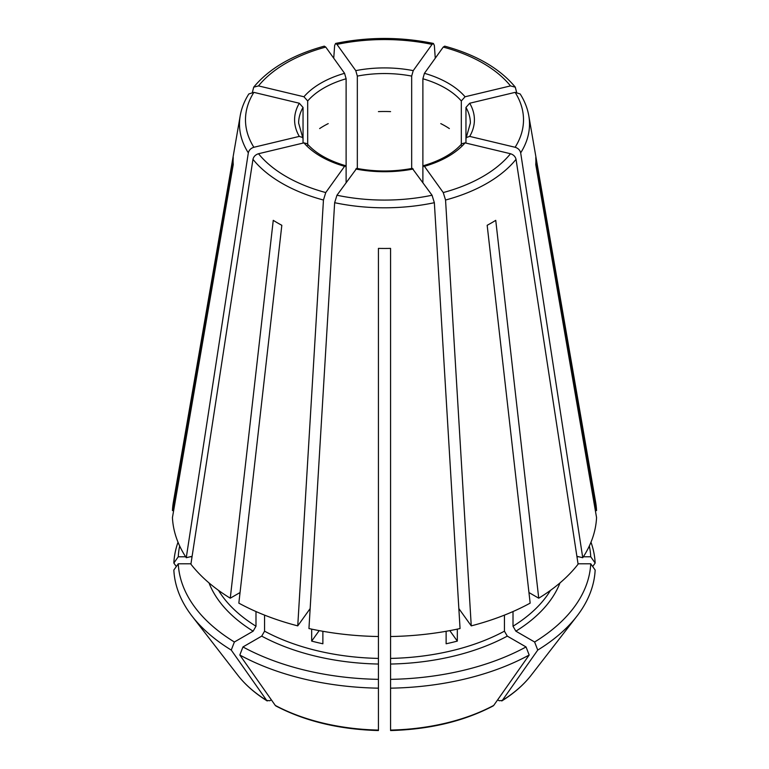 <?xml version="1.0" encoding="UTF-8"?>
<svg xmlns="http://www.w3.org/2000/svg" width="769" height="769" viewBox="0 0 769 769"><rect width="100%" height="100%" fill="white"/><g stroke="black" fill="none" stroke-linecap="round" stroke-linejoin="round"><path stroke-width="1.15" d="M252.963 159.327A145.014 83.725 0 0 0 323.451 200.027L297.747 625.87A212.148 122.482 0 0 1 238.842 603.136L281.829 225.288A151.378 87.397 180 0 1 273.255 220.338L230.267 598.195A212.148 122.482 0 0 1 190.904 564.177L252.963 159.327C253.655 156.559 255.5 154.694 258.509 153.733L303.947 142.871L307.081 143.688M390.565 685.621L390.565 248.387A151.378 87.397 180 0 1 378.435 248.387L378.435 636.521A212.148 122.482 0 0 1 308.946 628.542L334.65 202.699L336.957 195.239L356.681 168.421M319.193 630.628L311.676 641.106A175.774 101.489 0 0 0 322.874 643.778L322.874 631.291M440.781 123.617A85.868 49.572 180 0 1 449.356 128.567M422.883 182.455L422.883 167.469L423.479 165.748L424.43 166.325L443.242 192.558L445.549 200.027L471.253 625.87L458.872 608.615M446.126 631.291L446.126 643.778A175.774 101.489 0 0 0 457.324 641.106L449.807 630.628M457.324 641.106L457.324 629.129M378.435 111.611A85.868 49.572 180 0 1 390.565 111.611M471.253 625.87A212.148 122.482 0 0 0 530.158 603.136L487.171 225.288A151.378 87.397 180 0 0 495.745 220.338L538.733 598.195A212.148 122.482 0 0 0 578.096 564.177L516.037 159.327C515.345 156.559 513.5 154.694 510.491 153.733L465.053 142.871L461.919 143.688M319.644 128.567A85.868 49.572 180 0 1 328.219 123.617M595.35 510.597L596.561 510.597L535.762 157.558A151.378 87.397 180 0 1 535.762 164.566L596.561 517.595A212.148 122.482 0 0 1 582.739 557.717L520.68 152.858C519.988 150.09 518.143 148.234 515.124 147.273L469.696 136.401L466.302 137.555L465.956 138.814L465.956 107.429L469.696 103.238L515.124 92.367L520.152 93.962M190.962 563.783L178.264 563.783L173.842 570.04A210.754 121.675 0 0 0 192.115 616.219A210.754 121.675 0 0 0 231.258 650.074A763537.668 440830.798 120 0 0 266.708 700.463L267.228 700.963C255.077 693.388 245.292 684.823 237.852 675.269L192.115 616.219M248.32 152.858A145.014 83.725 0 0 1 240.207 115.763L173.41 501.926A212.148 122.482 0 0 0 172.439 510.597L233.238 157.558A151.378 87.397 180 0 0 233.238 164.566L172.439 517.595A212.148 122.482 0 0 0 186.261 557.717L248.32 152.858C249.012 150.09 250.857 148.234 253.876 147.273L299.304 136.401L302.698 137.555L303.044 138.814L303.044 107.429A85.868 49.572 0 0 0 298.632 123.117L302.736 137.564M422.883 167.469L422.883 78.774L424.43 73.315L443.242 47.082L444.665 46.188M240.043 592.543L230.267 598.195M178.264 563.783A206.323 119.118 0 0 0 234.382 642.009L253.136 631.176L255.99 626.226L255.99 611.547M234.382 642.009L231.258 650.074M237.852 675.269A160.644 92.741 180 0 0 266.708 700.463L269.804 700.742L271.351 699.848M324.335 46.188L325.758 47.082L344.57 73.315L346.117 78.774A85.868 49.572 0 0 0 307.687 100.96L307.687 145.274M346.117 182.455L346.117 78.774M323.451 200.027L325.758 192.558L344.57 166.325L345.521 165.748L346.117 167.469M390.565 636.521A212.148 122.482 0 0 0 460.054 628.542L434.35 202.699L432.043 195.239L412.319 168.421M596.561 510.597A212.148 122.482 0 0 0 595.591 501.926L528.793 115.763C527.476 108.227 524.602 100.96 520.18 93.972M516.595 92.203L515.278 87.185L510.491 85.907L465.053 96.769L461.313 100.96A85.868 49.572 0 0 0 422.883 78.774M311.676 641.106L311.676 629.129M378.435 685.621L378.435 679.354A206.323 119.118 0 0 1 242.956 646.95L261.71 636.126L264.565 631.176L264.565 615.123M242.956 646.95L239.822 655.025A210.754 121.675 0 0 0 378.435 688.168L378.435 636.521M333.727 58.194L334.65 45.458L335.572 43.497L336.957 44.4L355.768 70.633L357.325 76.093L357.325 169.295M435.273 58.194L434.35 45.458L433.428 43.497L432.043 44.4L413.232 70.633L411.675 76.093A85.868 49.572 0 0 0 357.325 76.093M526.044 646.95L529.178 655.025A210.754 121.675 0 0 1 390.565 688.168L390.565 679.354A206.323 119.118 0 0 0 526.044 646.95L507.29 636.126L504.435 631.176L504.435 615.123M578.038 563.783L590.736 563.783A206.323 119.118 0 0 1 534.618 642.009L515.864 631.176L513.01 626.226L513.01 611.547M303.044 143.082L303.044 138.814M411.675 169.295L411.675 76.093M461.313 145.274L461.313 100.96M465.956 143.082L465.956 138.814M252.405 92.203L253.722 87.185L258.509 85.907L303.947 96.769L307.687 100.96M529.178 655.025A763537.668 440830.798 60 0 1 493.727 705.413L493.102 705.961M378.435 688.168L378.435 729.618M248.848 93.962L253.876 92.367L299.304 103.238L303.044 107.429M186.261 557.717L192.106 556.314M297.747 625.87L310.128 608.615M589.333 545.98A206.323 119.118 0 0 1 590.736 556.785L583.344 556.785M578.855 556.785L576.961 556.785M390.565 456.526L390.565 457.219M179.667 545.98A206.323 119.118 0 0 0 178.264 556.785L185.656 556.785M190.145 556.785L192.039 556.785M178.014 542.193A210.754 121.675 0 0 0 173.842 563.043A763537.63 623428.867 180 0 0 176.312 566.542M178.264 556.785L173.842 563.043M239.822 655.025A763537.668 440830.798 120 0 0 275.273 705.413L275.898 705.961M390.565 688.168L390.565 729.618M534.618 642.009L537.742 650.074A210.754 121.675 0 0 0 576.885 616.219A210.754 121.675 0 0 0 595.158 570.04L590.736 563.783M537.742 650.074A763537.668 440830.798 60 0 1 502.292 700.463L501.773 700.963C513.923 693.388 523.708 684.823 531.148 675.269A160.644 92.741 180 0 1 502.292 700.463L499.196 700.742L497.649 699.848M590.736 556.785L595.158 563.043A210.754 121.675 0 0 0 590.986 542.193M595.158 563.043A763537.668 623428.896 -0 0 1 592.688 566.542M528.957 592.543L538.733 598.195M582.739 557.717L576.894 556.314M173.65 510.597L172.439 510.597M258.509 153.733A139.016 80.255 0 0 0 325.758 192.558M334.65 202.699A145.014 83.725 0 0 0 434.35 202.699M355.768 169.007A89.906 51.908 0 0 0 413.232 169.007M445.549 200.027A145.014 83.725 0 0 0 516.037 159.327M424.43 166.325A89.906 51.908 0 0 0 465.053 142.871M520.68 152.858A145.014 83.725 0 0 0 528.793 115.763M469.696 136.401A89.906 51.908 0 0 0 469.696 103.238M466.264 137.564L470.368 123.117A85.868 49.572 0 0 0 465.956 107.429M218.502 590.361A175.774 101.489 0 0 0 255.99 626.226M465.053 96.769A89.906 51.908 0 0 0 424.43 73.315M264.565 631.176A175.774 101.489 0 0 0 378.435 658.408M413.232 70.633A89.906 51.908 0 0 0 355.768 70.633M390.565 658.408A175.774 101.489 0 0 0 504.435 631.176M513.01 626.226A175.774 101.489 0 0 0 550.498 590.361M344.57 73.315A89.906 51.908 0 0 0 303.947 96.769M299.304 103.238A89.906 51.908 0 0 0 299.304 136.401M303.947 142.871A89.906 51.908 0 0 0 344.57 166.325M209.005 582.912A179.821 103.815 0 0 0 253.136 631.176M261.71 636.126A179.821 103.815 0 0 0 378.435 664.041M390.565 664.041A179.821 103.815 0 0 0 507.29 636.126M515.864 631.176A179.821 103.815 0 0 0 559.995 582.912M378.435 730.089A160.644 92.741 180 0 1 275.273 705.413M493.727 705.413A160.644 92.741 180 0 1 390.565 730.089M325.758 47.082A139.016 80.255 0 0 0 258.509 85.907M336.957 195.239A139.016 80.255 0 0 0 432.043 195.239M443.242 192.558A139.016 80.255 0 0 0 510.491 153.733M515.124 147.273A139.016 80.255 0 0 0 515.124 92.367M510.491 85.907A139.016 80.255 0 0 0 443.242 47.082M432.043 44.4A139.016 80.255 0 0 0 336.957 44.4M253.876 92.367A139.016 80.255 0 0 0 253.876 147.273M356.653 168.363C375.214 171.862 393.786 171.862 412.347 168.363M423.421 165.71C440.791 160.538 453.623 153.175 461.919 143.63M307.081 143.63C315.377 153.175 328.209 160.538 345.579 165.71M324.287 46.15C292.749 54.791 269.227 68.46 253.712 87.147M531.148 675.269L576.885 616.219M275.898 705.971C305.13 721.264 339.302 729.454 378.425 730.55M390.575 730.55C429.698 729.454 463.87 721.264 493.102 705.971M515.288 87.147C499.773 68.46 476.251 54.791 444.713 46.15M433.399 43.439C400.803 36.797 368.197 36.797 335.601 43.439M240.207 115.763C241.524 108.227 244.398 100.96 248.82 93.972"/></g></svg>
